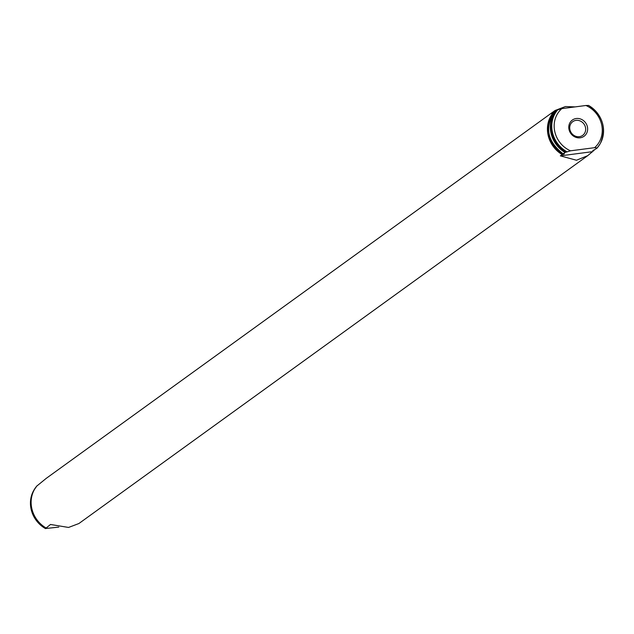 <?xml version="1.0" encoding="UTF-8"?>
<svg xmlns="http://www.w3.org/2000/svg" width="634" height="634" viewBox="0 0 634 634"><rect width="100%" height="100%" fill="white"/><g stroke="black" fill="none" stroke-linecap="round" stroke-linejoin="round"><path stroke-width="0.95" d="M580.189 137.792A10.001 9.122 54.1 0 0 587.433 126.951A10.001 9.122 54.1 0 0 576.235 118.518A10.001 9.122 54.1 0 0 568.983 129.352A10.001 9.122 54.1 0 0 580.189 137.792M579.373 136.675A8.464 7.719 54.1 0 0 582.654 135.383A8.464 7.719 54.1 0 0 584.913 125.683A8.464 7.719 54.1 0 0 576.021 120.373A8.464 7.719 54.1 0 0 572.74 121.665A8.464 7.719 54.1 0 0 570.481 131.365A8.464 7.719 54.1 0 0 579.373 136.675M593.947 150.424L587.758 155.639L78.901 523.525L68.551 527.448L50.506 524.469L45.434 528.605C31.185 518.628 27.238 506.011 33.578 490.74A27.46 25.043 54.1 0 0 45.386 528.534L58.811 527.108M587.758 155.639L576.472 160.243L560.361 155.861L562.152 154.561A27.872 25.423 -125.9 0 1 553.49 112.377L551.699 113.668L555.099 110.475L565.449 106.552L575.189 106.892M45.482 528.225A27.722 25.281 -125.9 0 1 33.856 490.248A27.722 25.281 -125.9 0 1 36.827 486.04L46.242 478.361L555.099 110.475M556.367 110.292L554.536 111.624A27.872 25.423 54.1 0 0 563.198 153.808L565.029 152.485A27.872 25.423 -125.9 0 1 556.367 110.292L561.835 108.628A25.495 23.26 54.1 0 0 570.497 150.813L565.029 152.485M596.824 148.34L593.392 150.385A27.373 24.964 54.1 0 0 593.773 149.957M594.589 147.682A25.495 23.26 54.1 0 0 585.927 105.49L588.614 105.466A27.46 25.043 -125.9 0 1 600.422 143.26L600.144 143.752A27.722 25.281 54.1 0 1 597.173 147.96L594.589 147.682L570.497 150.813M563.198 153.808L563.753 153.848L563.198 153.808M550.788 117.425A27.373 24.964 54.1 0 0 563.095 154.324L564.339 153.888A26.874 24.512 -125.9 0 1 564.212 153.824M563.095 154.324L562.152 154.561M592.156 151.716L560.361 155.861M592.806 150.337L593.392 150.385M553.49 112.377L554.441 112.139M555.091 111.663L554.536 111.624M585.927 105.49L561.835 108.628M597.268 147.651A27.46 25.043 -125.9 0 0 600.422 143.26C606.762 127.989 602.815 115.372 588.566 105.395L588.614 105.466M36.827 486.04L37.176 485.66A27.872 25.423 54.1 0 0 45.83 527.845M594.446 149.838A27.872 25.423 -125.9 0 1 593.971 150.401L594.446 149.838M557.167 109.848A27.722 25.281 54.1 0 0 565.829 152.033M566.717 151.629A27.46 25.043 -125.9 0 1 558.055 109.444M597.069 148.134L600.144 143.752A27.722 25.281 54.1 0 0 600.287 143.506M33.713 490.494A27.46 25.043 54.1 0 0 33.578 490.74L36.931 485.866M564.07 154.078A26.874 24.512 -125.9 0 1 563.666 153.856M563.19 153.848C547.332 141.501 544.44 127.426 554.52 111.632"/></g></svg>
